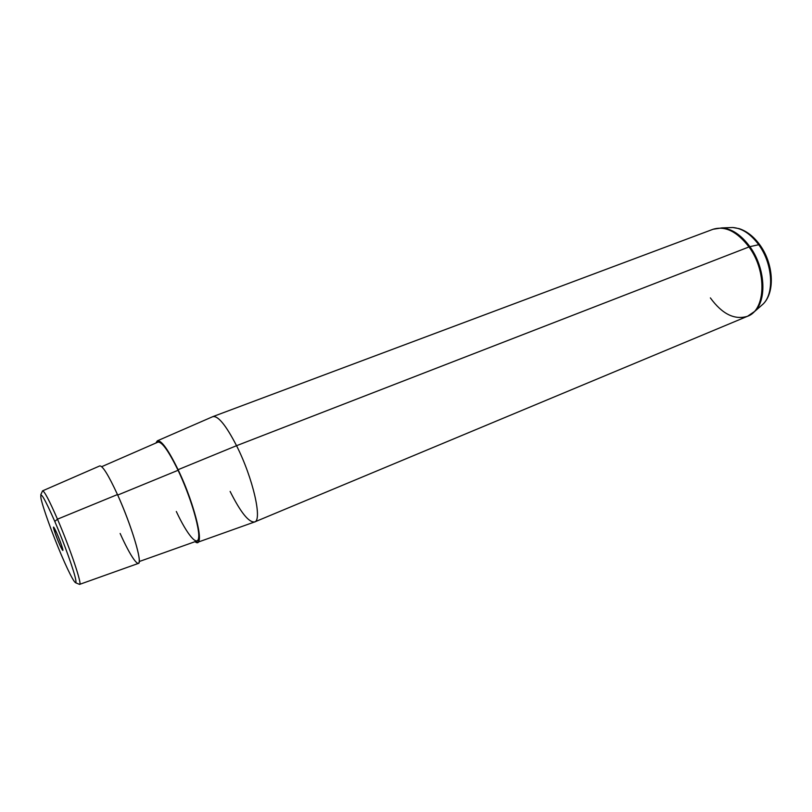 <?xml version="1.0" encoding="UTF-8"?>
<svg xmlns="http://www.w3.org/2000/svg" width="812" height="812" viewBox="0 0 812 812"><rect width="100%" height="100%" fill="white"/><g stroke="black" fill="none" stroke-linecap="round" stroke-linejoin="round"><path stroke-width="1.22" d="M120.146 533.474C130.458 556.606 139.573 569.78 139.258 560.128C139.116 550.851 128.722 519.335 117.476 494.559C131.463 525.11 143.003 563.893 138.304 563.437L79.566 584.386C82.56 585.34 70.248 548.679 57.479 519.172L117.476 494.559L57.479 519.172C49.258 500.304 44.284 490.864 42.549 490.864C44.284 490.864 49.258 500.304 57.479 519.172L54.8 521.446C64.453 543.918 74.471 571.983 75.78 579.991C77.241 588.345 70.309 576.053 61.336 554.941C52.384 533.941 43.036 508.089 41.026 498.578C39.707 489.991 44.295 497.604 54.8 521.446C44.295 497.604 39.707 489.991 41.026 498.578C43.036 508.089 52.384 533.941 61.336 554.941L61.336 554.941C70.309 576.053 77.241 588.345 75.78 579.991C74.471 571.983 64.453 543.918 54.8 521.446L57.479 519.172C70.248 548.679 82.56 585.34 79.566 584.386L75.567 582.742M101.693 466.687L157.812 442.195C161.69 441.302 168.449 450.66 178.061 470.29L117.71 495.066L178.061 470.29C192.921 501.034 203.284 540.904 196.91 541.005L139.228 561.539M155.975 442.997C158.665 436.592 166.034 445.494 178.082 469.691C195.55 505.724 205.578 550.343 195.022 541.665L197.458 542.345C204.005 542.243 193.368 501.278 178.082 469.691C168.206 449.533 161.273 439.921 157.295 440.845L155.975 442.997M176.316 511.499C187.166 534.763 197.773 547.592 198.686 537.331C199.782 527.455 189.967 495.218 178.061 470.29M157.477 440.764L212.653 416.718C217.839 415.287 225.807 424.95 236.546 445.697L178.082 469.691L236.546 445.697C253.121 478.278 262.783 521.395 254.339 522.055L197.458 542.345M54.79 532.114L53.562 527.059C55.277 529.201 57.967 535.352 61.631 545.522L62.818 550.455C61.103 548.313 58.423 542.193 54.79 532.114L56.119 531.586L54.79 532.114C58.708 543.928 65.894 558.108 61.631 545.522C57.591 533.342 50.435 519.416 54.79 532.114M40.762 494.792L42.549 490.864L99.714 465.946C102.535 465.499 108.453 475.04 117.476 494.559M760.621 306.236L763.087 304.074C774.597 293.142 772.699 263.555 758.712 244.706L759.92 245.001L758.712 244.706C750.704 233.968 742.066 228.243 732.789 227.512L729.511 227.634M230.121 491.443C240.656 512.433 248.807 522.603 254.592 521.964C262.621 520.502 252.897 477.842 236.546 445.697L748.989 246.95C737.103 231.521 725.146 225.624 713.098 229.258C725.146 225.624 737.103 231.521 748.989 246.95L236.546 445.697C226.04 425.356 218.154 415.663 212.896 416.607L713.098 229.258L721.848 227.908C731.835 228.69 741.173 234.952 749.872 246.675C741.173 234.952 731.835 228.69 721.848 227.908L732.789 227.512C742.066 228.243 750.704 233.968 758.712 244.706L749.872 246.675L758.712 244.706C772.699 263.555 774.597 293.142 763.087 304.074C775.511 292.076 773.44 263.281 759.738 244.737C753.759 236.596 746.918 231.227 739.214 228.649L732.789 227.512M748.989 246.95C767.208 271.36 765.746 310.143 747.537 316.274C765.746 310.143 767.208 271.36 748.989 246.95L749.872 246.675L748.989 246.95M752.643 313.259L754.845 311.28C767.228 299.537 765.077 267.27 749.872 246.675C765.077 267.27 767.228 299.537 754.845 311.28L752.643 313.259M710.368 297.902C722.213 314.112 734.606 320.232 747.537 316.274L254.592 521.964M747.537 316.274L754.845 311.28L763.087 304.074"/></g></svg>
